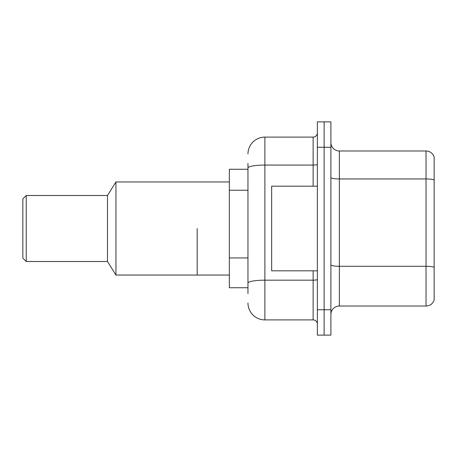 <?xml version="1.0" encoding="UTF-8"?>
<svg xmlns="http://www.w3.org/2000/svg" width="457" height="457" viewBox="0 0 457 457"><rect width="100%" height="100%" fill="white"/><g stroke="black" fill="none" stroke-linecap="round" stroke-linejoin="round"><path stroke-width="0.69" d="M247.962 184.314L247.962 163.338L247.962 169.261L229.345 169.261L229.345 287.739L247.962 287.739M247.962 293.662L247.962 163.338M317.364 309.743L317.364 335.135L324.133 335.135L324.133 309.743L324.133 335.135L330.902 335.135L330.902 309.743L324.133 309.743L324.133 147.257L324.133 309.743L317.364 309.743L317.364 147.257L324.133 147.257L324.133 121.865L324.133 147.257L330.902 147.257L330.902 309.743M330.902 147.257L330.902 121.865L317.364 121.865L317.364 147.257M247.962 154.026A16.926 16.926 0 0 1 264.889 137.1L264.889 319.9L313.131 319.9L313.131 270.812M264.889 137.1L313.131 137.1A4.233 4.233 0 0 0 317.364 132.867M247.962 286.048L247.962 263.866M317.364 324.133A4.233 4.233 0 0 0 313.131 319.9M264.889 319.9A16.926 16.926 0 0 1 247.962 302.974M330.902 314.485A8.46 8.46 0 0 1 339.362 306.019L426.027 306.019L426.027 150.981L339.362 150.981A8.46 8.46 0 0 1 330.902 142.515A8.46 8.46 0 0 0 339.362 150.981L339.362 306.019M434.15 157.071A8.46 8.46 0 0 0 426.027 150.981A8.46 8.46 0 0 1 434.15 157.071L434.15 299.929A8.46 8.46 0 0 1 426.027 306.019M317.364 186.188L271.664 186.188L271.664 270.812L317.364 270.812M197.19 228.5L197.19 275.045L197.19 228.5M229.345 181.955L115.941 181.955L115.941 275.045L229.345 275.045M115.941 181.955L107.481 195.493L107.481 261.507L115.941 275.045M107.481 195.493L26.238 195.493L26.238 261.507L107.481 261.507M26.238 195.493L22.85 198.881L22.85 258.119L26.238 261.507M247.962 190.238L229.345 190.238M247.962 257.942L229.345 257.942M317.364 279.433A4.233 0.737 0 0 1 313.131 280.17L264.889 280.17A16.926 2.942 180 0 0 247.962 283.112M247.962 168.01A16.926 2.942 180 0 1 264.889 165.074L313.131 165.074L313.131 137.1M313.131 186.188L313.131 165.074A4.233 0.737 0 0 0 317.364 164.337M434.15 180.012A8.46 1.468 180 0 0 426.027 178.955L339.362 178.955A8.46 1.468 0 0 1 330.902 177.482M434.15 267.351A8.46 1.468 180 0 0 426.027 266.288L339.362 266.288A8.46 1.468 -0 0 1 330.902 264.82"/></g></svg>
